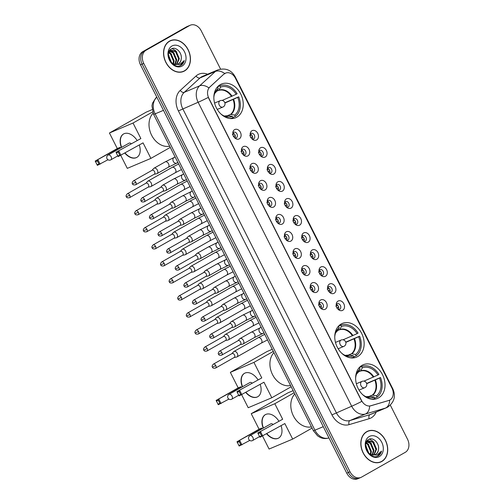 <?xml version="1.0" encoding="UTF-8"?>
<svg xmlns="http://www.w3.org/2000/svg" width="504" height="504" viewBox="0 0 504 504"><rect width="100%" height="100%" fill="white"/><g stroke="black" fill="none" stroke-linecap="round" stroke-linejoin="round"><path stroke-width="0.76" d="M341.221 323.971A18.289 13.967 67.1 0 0 336.918 346.45A18.289 13.967 67.1 0 0 356.574 357.115A18.289 13.967 67.1 0 0 357.689 356.567A18.289 13.967 67.1 0 0 361.992 334.089A18.289 13.967 67.1 0 0 342.336 323.423A18.289 13.967 67.1 0 0 341.221 323.971M362.099 365.299A18.289 13.967 67.1 0 0 357.79 387.778A18.289 13.967 67.1 0 0 377.446 398.444A18.289 13.967 67.1 0 0 378.561 397.895A18.289 13.967 67.1 0 0 382.87 375.417A18.289 13.967 67.1 0 0 363.214 364.751A18.289 13.967 67.1 0 0 362.099 365.299M220.311 84.609A18.289 13.967 67.1 0 0 216.008 107.087A18.289 13.967 67.1 0 0 235.664 117.76A18.289 13.967 67.1 0 0 236.779 117.205A18.289 13.967 67.1 0 0 241.082 94.727A18.289 13.967 67.1 0 0 221.426 84.061A18.289 13.967 67.1 0 0 220.311 84.609M239.28 138.852A5.179 3.956 -112.9 0 1 235.784 138.688A5.179 3.956 -112.9 0 1 232.949 131.972A5.179 3.956 -112.9 0 1 234.625 129.629A5.179 3.956 -112.9 0 1 240.402 132.281A5.179 3.956 -112.9 0 1 239.28 138.852M232.804 133.012A3.106 2.375 -112.9 0 1 235.034 135.047A3.106 2.375 -112.9 0 1 234.94 138.065A3.106 2.375 67.1 0 0 236.111 137.964A3.106 2.375 67.1 0 0 236.3 137.875A3.106 2.375 67.1 0 0 237.031 134.058A3.106 2.375 67.1 0 0 233.692 132.243A3.106 2.375 67.1 0 0 233.503 132.338A3.106 2.375 67.1 0 0 232.798 133.031M247.886 155.887A5.179 3.956 -112.9 0 1 244.39 155.723A5.179 3.956 -112.9 0 1 241.555 149.008A5.179 3.956 -112.9 0 1 243.224 146.664A5.179 3.956 -112.9 0 1 249.007 149.316A5.179 3.956 -112.9 0 1 247.886 155.887M243.526 155.093A3.106 2.375 67.1 0 0 244.711 154.999A3.106 2.375 67.1 0 0 244.906 154.911A3.106 2.375 67.1 0 0 245.637 151.093A3.106 2.375 67.1 0 0 242.298 149.278A3.106 2.375 67.1 0 0 242.109 149.373A3.106 2.375 67.1 0 0 241.403 150.066M256.492 172.922A5.179 3.956 -112.9 0 1 252.995 172.759A5.179 3.956 -112.9 0 1 250.16 166.043A5.179 3.956 -112.9 0 1 251.83 163.699A5.179 3.956 -112.9 0 1 257.613 166.352A5.179 3.956 -112.9 0 1 256.492 172.922M252.132 172.129A3.106 2.375 67.1 0 0 253.317 172.034A3.106 2.375 67.1 0 0 253.506 171.946A3.106 2.375 67.1 0 0 254.237 168.128A3.106 2.375 67.1 0 0 250.904 166.314A3.106 2.375 67.1 0 0 250.715 166.408A3.106 2.375 67.1 0 0 250.003 167.101M265.098 189.958A5.179 3.956 -112.9 0 1 261.601 189.794A5.179 3.956 -112.9 0 1 258.766 183.078A5.179 3.956 -112.9 0 1 260.436 180.734A5.179 3.956 -112.9 0 1 266.213 183.387A5.179 3.956 -112.9 0 1 265.098 189.958M260.738 189.164A3.106 2.375 67.1 0 0 261.923 189.076A3.106 2.375 67.1 0 0 262.112 188.981A3.106 2.375 67.1 0 0 262.842 185.163A3.106 2.375 67.1 0 0 259.51 183.349A3.106 2.375 67.1 0 0 259.321 183.443A3.106 2.375 67.1 0 0 258.609 184.136M273.704 206.993A5.179 3.956 -112.9 0 1 270.207 206.829A5.179 3.956 -112.9 0 1 267.366 200.113A5.179 3.956 -112.9 0 1 269.041 197.77A5.179 3.956 -112.9 0 1 274.819 200.422A5.179 3.956 -112.9 0 1 273.704 206.993M269.338 206.199A3.106 2.375 67.1 0 0 270.528 206.111A3.106 2.375 67.1 0 0 270.717 206.016A3.106 2.375 67.1 0 0 271.448 202.198A3.106 2.375 67.1 0 0 268.115 200.384A3.106 2.375 67.1 0 0 267.92 200.479A3.106 2.375 67.1 0 0 267.214 201.172A3.106 2.375 -112.9 0 1 269.457 203.194A3.106 2.375 -112.9 0 1 269.363 206.205M282.309 224.028A5.179 3.956 -112.9 0 1 278.813 223.864A5.179 3.956 -112.9 0 1 275.971 217.148A5.179 3.956 -112.9 0 1 277.647 214.805A5.179 3.956 -112.9 0 1 283.424 217.457A5.179 3.956 -112.9 0 1 282.309 224.028M275.833 218.188A3.106 2.375 -112.9 0 1 278.057 220.229A3.106 2.375 -112.9 0 1 277.969 223.241A3.106 2.375 67.1 0 0 279.134 223.146A3.106 2.375 67.1 0 0 279.323 223.052A3.106 2.375 67.1 0 0 280.054 219.234A3.106 2.375 67.1 0 0 276.715 217.419A3.106 2.375 67.1 0 0 276.526 217.514A3.106 2.375 67.1 0 0 275.82 218.207M290.915 241.063A5.179 3.956 -112.9 0 1 287.419 240.899A5.179 3.956 -112.9 0 1 284.577 234.184A5.179 3.956 -112.9 0 1 286.253 231.84A5.179 3.956 -112.9 0 1 292.03 234.499A5.179 3.956 -112.9 0 1 290.915 241.063M286.549 240.276A3.106 2.375 67.1 0 0 287.74 240.181A3.106 2.375 67.1 0 0 287.929 240.087A3.106 2.375 67.1 0 0 288.66 236.269A3.106 2.375 67.1 0 0 285.321 234.454A3.106 2.375 67.1 0 0 285.132 234.549A3.106 2.375 67.1 0 0 284.426 235.242M299.521 258.098A5.179 3.956 -112.9 0 1 296.024 257.935A5.179 3.956 -112.9 0 1 293.183 251.219A5.179 3.956 -112.9 0 1 294.859 248.875A5.179 3.956 -112.9 0 1 300.636 251.534A5.179 3.956 -112.9 0 1 299.521 258.098M295.155 257.311A3.106 2.375 67.1 0 0 296.346 257.216A3.106 2.375 67.1 0 0 296.535 257.122A3.106 2.375 67.1 0 0 297.266 253.304A3.106 2.375 67.1 0 0 293.927 251.496A3.106 2.375 67.1 0 0 293.738 251.584A3.106 2.375 67.1 0 0 293.032 252.284M308.127 275.134A5.179 3.956 -112.9 0 1 304.624 274.97A5.179 3.956 -112.9 0 1 301.789 268.26A5.179 3.956 -112.9 0 1 303.465 265.91A5.179 3.956 -112.9 0 1 309.242 268.569A5.179 3.956 -112.9 0 1 308.127 275.134M303.761 274.346A3.106 2.375 67.1 0 0 304.952 274.252A3.106 2.375 67.1 0 0 305.141 274.157A3.106 2.375 67.1 0 0 305.871 270.339A3.106 2.375 67.1 0 0 302.532 268.531A3.106 2.375 67.1 0 0 302.343 268.619A3.106 2.375 67.1 0 0 301.638 269.319M316.726 292.169A5.179 3.956 -112.9 0 1 313.23 292.011A5.179 3.956 -112.9 0 1 310.395 285.296A5.179 3.956 -112.9 0 1 312.071 282.946A5.179 3.956 -112.9 0 1 317.848 285.604A5.179 3.956 -112.9 0 1 316.726 292.169M312.367 291.381A3.106 2.375 67.1 0 0 313.557 291.287A3.106 2.375 67.1 0 0 313.746 291.192A3.106 2.375 67.1 0 0 314.477 287.375A3.106 2.375 67.1 0 0 311.138 285.566A3.106 2.375 67.1 0 0 310.949 285.655A3.106 2.375 67.1 0 0 310.243 286.354M325.332 309.204A5.179 3.956 -112.9 0 1 321.836 309.047A5.179 3.956 -112.9 0 1 319 302.331A5.179 3.956 -112.9 0 1 320.676 299.981A5.179 3.956 -112.9 0 1 326.453 302.639A5.179 3.956 -112.9 0 1 325.332 309.204M318.862 303.37A3.106 2.375 -112.9 0 1 321.086 305.405A3.106 2.375 -112.9 0 1 320.991 308.423A3.106 2.375 67.1 0 0 322.163 308.322A3.106 2.375 67.1 0 0 322.352 308.228A3.106 2.375 67.1 0 0 323.083 304.41A3.106 2.375 67.1 0 0 319.744 302.602A3.106 2.375 67.1 0 0 319.555 302.696A3.106 2.375 67.1 0 0 318.849 303.389M256.643 139.961A5.179 3.956 -112.9 0 1 253.147 139.797A5.179 3.956 -112.9 0 1 250.305 133.081A5.179 3.956 -112.9 0 1 251.981 130.738A5.179 3.956 -112.9 0 1 257.758 133.39A5.179 3.956 -112.9 0 1 256.643 139.961M252.277 139.167A3.106 2.375 67.1 0 0 253.468 139.079A3.106 2.375 67.1 0 0 253.657 138.984A3.106 2.375 67.1 0 0 254.388 135.167A3.106 2.375 67.1 0 0 251.055 133.352A3.106 2.375 67.1 0 0 250.86 133.447A3.106 2.375 67.1 0 0 250.154 134.14M265.249 156.996A5.179 3.956 -112.9 0 1 261.752 156.832A5.179 3.956 -112.9 0 1 258.911 150.116A5.179 3.956 -112.9 0 1 260.587 147.773A5.179 3.956 -112.9 0 1 266.364 150.425A5.179 3.956 -112.9 0 1 265.249 156.996M260.883 156.208A3.106 2.375 67.1 0 0 262.074 156.114A3.106 2.375 67.1 0 0 262.263 156.019A3.106 2.375 67.1 0 0 262.993 152.202A3.106 2.375 67.1 0 0 259.654 150.387A3.106 2.375 67.1 0 0 259.466 150.482A3.106 2.375 67.1 0 0 258.76 151.175A3.106 2.375 -112.9 0 1 260.996 153.197A3.106 2.375 -112.9 0 1 260.908 156.208M273.855 174.031A5.179 3.956 -112.9 0 1 270.358 173.867A5.179 3.956 -112.9 0 1 267.517 167.152A5.179 3.956 -112.9 0 1 269.193 164.808A5.179 3.956 -112.9 0 1 274.97 167.467A5.179 3.956 -112.9 0 1 273.855 174.031M269.489 173.244A3.106 2.375 67.1 0 0 270.679 173.149A3.106 2.375 67.1 0 0 270.868 173.055A3.106 2.375 67.1 0 0 271.599 169.237A3.106 2.375 67.1 0 0 268.26 167.423A3.106 2.375 67.1 0 0 268.071 167.517A3.106 2.375 67.1 0 0 267.366 168.21M282.461 191.066A5.179 3.956 -112.9 0 1 278.958 190.903A5.179 3.956 -112.9 0 1 276.123 184.187A5.179 3.956 -112.9 0 1 277.798 181.843A5.179 3.956 -112.9 0 1 283.576 184.502A5.179 3.956 -112.9 0 1 282.461 191.066M278.095 190.279A3.106 2.375 67.1 0 0 279.285 190.184A3.106 2.375 67.1 0 0 279.474 190.09A3.106 2.375 67.1 0 0 280.205 186.272A3.106 2.375 67.1 0 0 276.866 184.464A3.106 2.375 67.1 0 0 276.677 184.552A3.106 2.375 67.1 0 0 275.971 185.245M291.066 208.102A5.179 3.956 -112.9 0 1 287.563 207.938A5.179 3.956 -112.9 0 1 284.728 201.228A5.179 3.956 -112.9 0 1 286.404 198.878A5.179 3.956 -112.9 0 1 292.181 201.537A5.179 3.956 -112.9 0 1 291.066 208.102M284.59 202.268A3.106 2.375 -112.9 0 1 286.814 204.303A3.106 2.375 -112.9 0 1 286.726 207.314A3.106 2.375 67.1 0 0 287.891 207.22A3.106 2.375 67.1 0 0 288.08 207.125A3.106 2.375 67.1 0 0 288.811 203.307A3.106 2.375 67.1 0 0 285.472 201.499A3.106 2.375 67.1 0 0 285.283 201.587A3.106 2.375 67.1 0 0 284.577 202.287M299.666 225.137A5.179 3.956 -112.9 0 1 296.169 224.979A5.179 3.956 -112.9 0 1 293.334 218.263A5.179 3.956 -112.9 0 1 295.01 215.914A5.179 3.956 -112.9 0 1 300.787 218.572A5.179 3.956 -112.9 0 1 299.666 225.137M293.196 219.303A3.106 2.375 -112.9 0 1 295.42 221.338A3.106 2.375 -112.9 0 1 295.325 224.356A3.106 2.375 67.1 0 0 296.497 224.255A3.106 2.375 67.1 0 0 296.686 224.16A3.106 2.375 67.1 0 0 297.417 220.343A3.106 2.375 67.1 0 0 294.078 218.534A3.106 2.375 67.1 0 0 293.889 218.623A3.106 2.375 67.1 0 0 293.183 219.322M308.272 242.172A5.179 3.956 -112.9 0 1 304.775 242.014A5.179 3.956 -112.9 0 1 301.94 235.299A5.179 3.956 -112.9 0 1 303.616 232.949A5.179 3.956 -112.9 0 1 309.393 235.607A5.179 3.956 -112.9 0 1 308.272 242.172M303.912 241.384A3.106 2.375 67.1 0 0 305.103 241.29A3.106 2.375 67.1 0 0 305.292 241.196A3.106 2.375 67.1 0 0 306.022 237.378A3.106 2.375 67.1 0 0 302.683 235.57A3.106 2.375 67.1 0 0 302.494 235.664A3.106 2.375 67.1 0 0 301.789 236.357A3.106 2.375 -112.9 0 1 304.025 238.373A3.106 2.375 -112.9 0 1 303.931 241.391M316.877 259.207A5.179 3.956 -112.9 0 1 313.381 259.05A5.179 3.956 -112.9 0 1 310.546 252.334A5.179 3.956 -112.9 0 1 312.222 249.984A5.179 3.956 -112.9 0 1 317.999 252.643A5.179 3.956 -112.9 0 1 316.877 259.207M312.518 258.42A3.106 2.375 67.1 0 0 313.709 258.325A3.106 2.375 67.1 0 0 313.897 258.231A3.106 2.375 67.1 0 0 314.628 254.413A3.106 2.375 67.1 0 0 311.289 252.605A3.106 2.375 67.1 0 0 311.1 252.699A3.106 2.375 67.1 0 0 310.395 253.392A3.106 2.375 -112.9 0 1 312.631 255.408A3.106 2.375 -112.9 0 1 312.537 258.426M325.483 276.249A5.179 3.956 -112.9 0 1 321.987 276.085A5.179 3.956 -112.9 0 1 319.152 269.369A5.179 3.956 -112.9 0 1 320.827 267.019A5.179 3.956 -112.9 0 1 326.605 269.678A5.179 3.956 -112.9 0 1 325.483 276.249M321.124 275.455A3.106 2.375 67.1 0 0 322.314 275.36A3.106 2.375 67.1 0 0 322.503 275.266A3.106 2.375 67.1 0 0 323.234 271.448A3.106 2.375 67.1 0 0 319.895 269.64A3.106 2.375 67.1 0 0 319.706 269.734A3.106 2.375 67.1 0 0 319 270.428M334.089 293.284A5.179 3.956 -112.9 0 1 330.593 293.12A5.179 3.956 -112.9 0 1 327.757 286.404A5.179 3.956 -112.9 0 1 329.427 284.054A5.179 3.956 -112.9 0 1 335.21 286.713A5.179 3.956 -112.9 0 1 334.089 293.284M329.729 292.49A3.106 2.375 67.1 0 0 330.914 292.396A3.106 2.375 67.1 0 0 331.109 292.301A3.106 2.375 67.1 0 0 331.84 288.483A3.106 2.375 67.1 0 0 328.501 286.675A3.106 2.375 67.1 0 0 328.312 286.77A3.106 2.375 67.1 0 0 327.606 287.463M342.695 310.319A5.179 3.956 -112.9 0 1 339.198 310.155A5.179 3.956 -112.9 0 1 336.363 303.44A5.179 3.956 -112.9 0 1 338.033 301.09A5.179 3.956 -112.9 0 1 343.816 303.748A5.179 3.956 -112.9 0 1 342.695 310.319M336.218 304.479A3.106 2.375 -112.9 0 1 338.449 306.514A3.106 2.375 -112.9 0 1 338.354 309.532A3.106 2.375 67.1 0 0 339.52 309.431A3.106 2.375 67.1 0 0 339.709 309.336A3.106 2.375 67.1 0 0 340.446 305.525A3.106 2.375 67.1 0 0 337.107 303.71A3.106 2.375 67.1 0 0 336.918 303.805A3.106 2.375 67.1 0 0 336.206 304.498M223.99 74.145A9.318 7.119 -112.9 0 1 225.004 73.408A9.318 7.119 -112.9 0 1 225.572 73.124A9.318 7.119 -112.9 0 1 235.406 78.189L391.98 388.149A9.318 7.119 -112.9 0 1 389.397 400.252A9.318 7.119 -112.9 0 1 388.823 400.459L370.812 405.789A9.318 7.119 -112.9 0 1 361.551 400.522L208.814 98.154A9.318 7.119 -112.9 0 1 209.815 87.066L223.694 74.271L225.805 73.042M327.613 287.444A3.106 2.375 -112.9 0 1 329.843 289.479A3.106 2.375 -112.9 0 1 329.748 292.496M319.013 270.409A3.106 2.375 -112.9 0 1 321.237 272.443A3.106 2.375 -112.9 0 1 321.142 275.461M275.984 185.226A3.106 2.375 -112.9 0 1 278.208 187.268A3.106 2.375 -112.9 0 1 278.12 190.279M267.378 168.191A3.106 2.375 -112.9 0 1 269.602 170.232A3.106 2.375 -112.9 0 1 269.514 173.244M250.167 134.121A3.106 2.375 -112.9 0 1 252.397 136.162A3.106 2.375 -112.9 0 1 252.302 139.173M310.256 286.335A3.106 2.375 -112.9 0 1 312.48 288.37A3.106 2.375 -112.9 0 1 312.392 291.388M301.65 269.3A3.106 2.375 -112.9 0 1 303.874 271.335A3.106 2.375 -112.9 0 1 303.786 274.346M293.044 252.258A3.106 2.375 -112.9 0 1 295.268 254.299A3.106 2.375 -112.9 0 1 295.18 257.311M284.439 235.223A3.106 2.375 -112.9 0 1 286.663 237.264A3.106 2.375 -112.9 0 1 286.574 240.276M258.621 184.118A3.106 2.375 -112.9 0 1 260.851 186.152A3.106 2.375 -112.9 0 1 260.757 189.17M250.016 167.082A3.106 2.375 -112.9 0 1 252.246 169.117A3.106 2.375 -112.9 0 1 252.151 172.135M241.41 150.047A3.106 2.375 -112.9 0 1 243.64 152.082A3.106 2.375 -112.9 0 1 243.545 155.1M169.47 41.126A16.739 12.783 67.1 0 0 165.526 61.696A16.739 12.783 67.1 0 0 183.513 71.461A16.739 12.783 67.1 0 0 184.533 70.957A16.739 12.783 67.1 0 0 188.477 50.387A16.739 12.783 67.1 0 0 170.491 40.629A16.739 12.783 67.1 0 0 169.47 41.126M182.681 71.77A16.739 12.783 67.1 0 0 182.895 71.65A16.739 12.783 67.1 0 0 183.494 71.285M366.742 431.657A16.739 12.783 67.1 0 0 362.798 452.227A16.739 12.783 67.1 0 0 380.785 461.985A16.739 12.783 67.1 0 0 381.805 461.481A16.739 12.783 67.1 0 0 385.749 440.912A16.739 12.783 67.1 0 0 367.762 431.153A16.739 12.783 67.1 0 0 366.742 431.657M379.947 462.294A16.739 12.783 67.1 0 0 380.167 462.174A16.739 12.783 67.1 0 0 380.766 461.809M224.746 73.515L224.759 73.508A12.077 7.528 47.6 0 0 215.422 71.436A13.803 10.54 -112.9 0 1 216.922 70.34A13.803 10.54 -112.9 0 1 217.766 69.93L202.375 76.425A13.803 10.54 67.1 0 0 201.537 76.841A13.803 10.54 67.1 0 0 200.031 77.937L184.237 92.339A13.803 10.54 67.1 0 0 182.757 108.763L336.3 412.726A13.803 10.54 67.1 0 0 350.015 420.525L370.087 414.584A13.803 10.54 67.1 0 0 370.931 414.282L386.322 407.78A13.803 10.54 -112.9 0 1 385.472 408.082L365.406 414.023A13.803 10.54 -112.9 0 1 351.685 406.224L198.141 102.262A12.077 0.693 -26.8 0 0 208.253 97.417L361.796 401.386A12.077 0.693 153.2 0 1 351.685 406.224L331.947 414.893L178.403 110.93A17.256 13.18 -112.9 0 1 180.256 90.405L196.05 76.003A17.256 13.18 -112.9 0 1 207.61 74.22M220.569 69.098L201.235 30.826A10.351 7.907 67.1 0 0 190.31 25.2L188.666 25.893A10.351 7.907 67.1 0 0 188.036 26.202L144.358 50.986A10.351 7.907 67.1 0 0 142.122 64.121L348.396 472.481A10.351 7.907 67.1 0 0 359.327 478.107A10.351 7.907 67.1 0 0 359.957 477.798M389.113 400.371L369.634 406.092A12.077 7.768 73.5 0 1 365.406 414.023L350.015 420.525A3.452 2.218 -106.5 0 0 349.096 424.645A17.256 13.18 -112.9 0 1 331.947 414.893M178.403 110.93L198.141 102.262A13.803 10.54 -112.9 0 1 199.622 85.838A12.077 7.528 47.6 0 1 208.895 87.879L223.694 74.271M190.31 25.2A10.351 7.907 67.1 0 0 189.68 25.509L145.996 50.293A10.351 7.907 67.1 0 0 143.76 63.428L350.041 471.788A10.351 7.907 67.1 0 0 360.965 477.414A10.351 7.907 67.1 0 0 361.595 477.099L405.279 452.321A10.351 7.907 67.1 0 0 407.516 439.186L390.316 405.14M367.87 431.292A16.739 12.783 67.1 0 0 366.956 431.537M170.604 40.767A16.739 12.783 67.1 0 0 169.684 41.013M142.714 51.679A10.351 7.907 67.1 0 0 140.477 64.814L346.758 473.174A10.351 7.907 67.1 0 0 357.683 478.8L359.327 478.107A10.351 7.907 67.1 0 1 348.396 472.481L142.122 64.121A10.351 7.907 67.1 0 1 144.358 50.986L188.036 26.202A10.351 7.907 67.1 0 1 188.666 25.893L187.028 26.586A10.351 7.907 67.1 0 0 186.398 26.901L142.714 51.679L145.996 50.293M170.56 40.786A16.563 12.65 67.1 0 0 169.546 41.284A16.563 12.65 67.1 0 0 165.646 61.639A16.563 12.65 67.1 0 0 183.45 71.303A16.563 12.65 67.1 0 0 184.458 70.806A16.563 12.65 67.1 0 0 188.357 50.444A16.563 12.65 67.1 0 0 170.56 40.786L168.916 41.479A16.563 12.65 67.1 0 0 168.871 41.498M170.938 62.024A7.799 5.954 67.1 0 0 170.692 60.48L168.405 55.698M181.175 59.233C182.574 52.989 175.877 46.255 171.587 48.812C163.46 52.454 172.305 69.861 180.545 65.583L180.942 65.375C182.631 64.386 183.746 62.78 184.281 60.556L179.676 64.606L174.302 64.128A7.799 5.954 67.1 0 0 177.988 64.096A7.799 5.954 67.1 0 0 178.46 63.857A7.799 5.954 67.1 0 0 181.175 59.233C180.766 61.475 179.739 63.063 178.101 64.008L177.792 64.172M174.302 64.128L172.066 63L170.509 61.564M168.897 51.937L170.869 50.167L176.249 51.49L179.329 58.628L176.784 64.418M175.802 64.669L172.904 64.128M169.369 50.935L170.869 50.167M168.38 54.747L171.492 62.546M168.758 52.322L171.039 53.695L174.113 60.826L173.584 63.863M168.626 52.8L170.39 53.972L173.464 61.104L173.105 63.643M169.665 50.961L173.647 52.592L176.721 59.724L175.298 64.386M169.401 51.238L172.992 52.87L176.072 60.001L174.894 64.304M170.554 50.318L175.6 51.767L178.674 58.899L176.431 64.449M171.94 46.021A11.252 8.593 67.1 0 0 169.508 60.297A11.252 8.593 67.1 0 0 182.064 66.068A11.252 8.593 67.1 0 0 184.496 51.792A11.252 8.593 67.1 0 0 171.94 46.021M181.761 72.015A16.563 12.65 67.1 0 0 181.805 71.996L183.45 71.303M184.281 60.556L180.338 65.665M172.103 48.592L175.291 50.419L176.803 52.044M170.119 49.915L170.774 50.211M170.837 50.242L174.201 53.14M168.985 51.786L171.593 54.243M168.386 54.615L168.991 55.345M367.826 431.311A16.563 12.65 67.1 0 0 366.817 431.808A16.563 12.65 67.1 0 0 362.918 452.17A16.563 12.65 67.1 0 0 380.715 461.828A16.563 12.65 67.1 0 0 381.73 461.33A16.563 12.65 67.1 0 0 385.629 440.975A16.563 12.65 67.1 0 0 367.826 431.311L366.188 432.004A16.563 12.65 67.1 0 0 366.137 432.022M368.21 452.554A7.799 5.954 67.1 0 0 367.964 451.004L365.677 446.223M378.447 449.763C379.84 443.514 373.143 436.779 368.852 439.337C360.732 442.984 369.577 460.385 377.811 456.107L378.208 455.906C379.903 454.91 381.011 453.304 381.547 451.08L376.948 455.131L371.574 454.658A7.799 5.954 67.1 0 0 375.253 454.621A7.799 5.954 67.1 0 0 375.732 454.387A7.799 5.954 67.1 0 0 378.447 449.763C378.031 452 377.011 453.594 375.373 454.539L375.064 454.696M371.574 454.658L369.331 453.524L367.781 452.094M366.162 442.462L368.141 440.691L373.521 442.021L376.595 449.152L374.056 454.942M373.067 455.2L370.175 454.658M366.635 441.466L368.141 440.691M365.652 445.278L368.764 453.071M366.03 442.846L368.311 444.219L371.385 451.357L370.856 454.394M365.898 443.331L367.655 444.496L370.736 451.628L370.377 454.167M366.937 441.485L370.913 443.123L373.993 450.255L372.569 454.917M366.666 441.762L370.264 443.394L373.338 450.532L372.166 454.835M367.819 440.849L372.865 442.298L375.946 449.429L373.703 454.98M369.212 436.546A11.252 8.593 67.1 0 0 366.78 450.822A11.252 8.593 67.1 0 0 379.336 456.593A11.252 8.593 67.1 0 0 381.767 442.317A11.252 8.593 67.1 0 0 369.212 436.546M379.033 462.54A16.563 12.65 67.1 0 0 379.077 462.521L380.715 461.828M381.547 451.08L377.603 456.189M369.375 439.123L372.563 440.943L374.075 442.569M367.391 440.439L368.04 440.735M368.103 440.767L371.467 443.671M366.257 442.31L368.865 444.767M365.652 445.139L366.257 445.87M224.841 102.766L238.707 96.825A17.256 13.18 67.1 0 1 235.368 116.424L232.93 117.451M230.989 118.604L233.075 117.728A17.256 13.18 67.1 0 1 229.522 118.472M217.111 87.343L217.615 87.129A17.256 13.18 67.1 0 0 216.638 87.967M235.368 116.424L234.713 115.126A15.807 12.071 67.1 0 0 237.737 97.379L238.707 96.825M220.758 113.847A15.807 12.071 67.1 0 0 225.49 116.512A15.807 12.071 67.1 0 0 232.413 116.43L233.075 117.728M217.615 87.129L218.27 88.427A15.807 12.071 67.1 0 0 215.227 92.226A15.807 12.071 67.1 0 0 213.841 97.467M237.737 97.379L224.916 103.011M226.548 116.09L230.548 114.402L234.713 115.126M232.413 116.43L228.759 115.668A13.69 10.458 67.1 0 1 224.167 115.996L228.287 115.693M214.673 93.53A13.69 10.458 67.1 0 1 216.531 91.47L218.27 88.427M153.065 113.23A18.982 14.496 67.1 0 0 151.603 135.204A18.982 14.496 67.1 0 0 169.653 146.179M217.564 86.82L219.914 85.825A17.256 13.18 67.1 0 1 237.157 93.75L236.181 94.298A15.807 12.071 67.1 0 0 220.569 87.123L219.914 85.825M222.144 100.453L236.181 94.298M220.569 87.123L218.831 90.166L216.651 91.262M139.293 145.001A13.457 8.65 60.4 0 1 136.805 157.405A13.457 8.65 60.4 0 1 124.885 153.172M107.969 159.749L97.385 165.35L95.212 161.047L117.281 148.529L109.437 132.999L146.223 112.134L152.063 109.664M170.27 147.401L150.898 158.395L127.298 168.361L120.784 155.465M121.439 147.477A13.457 8.65 60.4 0 1 123.524 133.988A13.457 8.65 60.4 0 1 137.031 140.345M117.281 148.529L120.028 147.37L120.387 148.069M150.898 158.395L143.054 142.865L118.232 156.549L117.873 156.019L119.801 155.207L120.979 155.383L118.805 151.08L118.245 152.132L119.801 155.207M140.874 138.562L116.059 152.239L140.874 138.562L133.031 123.033L109.437 132.999M133.031 123.033L152.592 111.938M95.212 161.047L120.028 147.37M95.47 161.752L97.398 160.933L97.959 159.888L100.132 164.191L98.954 164.008L97.398 160.933M97.026 164.827L98.954 164.008M118.245 152.132L116.317 152.945L117.873 156.019M116.059 152.239L116.317 152.945M131.141 143.684A2.759 1.777 -119.6 0 0 129.156 143.105A2.759 1.777 -119.6 0 0 129.037 143.167L108.114 155.03A2.759 1.777 60.4 0 1 108.234 154.974A2.759 1.777 60.4 0 1 111.119 156.738A2.759 1.777 60.4 0 1 110.836 159.837A2.759 1.777 60.4 0 1 110.716 159.894M136.918 157.336A13.457 8.65 60.4 0 1 136.452 157.557A13.457 8.65 60.4 0 1 125.112 153.04M121.666 147.344A13.457 8.65 60.4 0 1 123.644 133.925M345.75 342.128L359.617 336.187A17.256 13.18 67.1 0 1 356.278 355.78L353.839 356.813M351.899 357.966L353.978 357.084A17.256 13.18 67.1 0 1 350.431 357.827M338.02 326.705L338.524 326.491A17.256 13.18 67.1 0 0 337.548 327.323M356.278 355.78L355.622 354.482A15.807 12.071 67.1 0 0 358.646 336.735L359.617 336.187M341.668 353.209A15.807 12.071 67.1 0 0 346.393 355.868A15.807 12.071 67.1 0 0 353.323 355.786L353.978 357.084M338.524 326.491L339.179 327.789A15.807 12.071 67.1 0 0 336.136 331.588A15.807 12.071 67.1 0 0 334.751 336.829M358.646 336.735L345.826 342.374M347.458 355.452L351.458 353.764L355.622 354.482M353.323 355.786L349.669 355.03A13.69 10.458 67.1 0 1 345.076 355.358M335.582 332.892A13.69 10.458 67.1 0 1 337.441 330.826L339.179 327.789M273.937 352.63A18.982 14.496 67.1 0 0 272.525 374.598A18.982 14.496 67.1 0 0 290.556 385.535M338.474 326.176L340.824 325.187A17.256 13.18 67.1 0 1 358.06 333.113L357.09 333.661A15.807 12.071 67.1 0 0 341.479 326.485L340.824 325.187M343.054 339.809L357.09 333.661M341.479 326.485L339.74 329.521L337.56 330.618M260.203 384.357A13.457 8.65 60.4 0 1 257.714 396.761A13.457 8.65 60.4 0 1 245.794 392.528M228.879 399.105L218.295 404.712L216.121 400.409L238.19 387.885L230.347 372.355L267.126 351.49L272.267 349.322M291.18 386.763L271.807 397.757L248.207 407.723L241.693 394.827M242.348 386.833A13.457 8.65 60.4 0 1 244.434 373.351A13.457 8.65 60.4 0 1 257.941 379.701M238.19 387.885L240.937 386.726L241.296 387.431M271.807 397.757L263.957 382.227L239.142 395.905L238.783 395.375L240.71 394.563L241.888 394.745L239.715 390.442L239.154 391.488L240.71 394.563M261.784 377.918L236.968 391.602L261.784 377.918L253.94 362.389L230.347 372.355M253.94 362.389L273.313 351.401M216.121 400.409L240.937 386.726M216.38 401.108L218.308 400.296L218.868 399.244L221.042 403.553L219.864 403.37L218.308 400.296M217.936 404.183L219.864 403.37M239.154 391.488L237.227 392.301L238.783 395.375M236.968 391.602L237.227 392.301M252.05 383.046A2.759 1.777 -119.6 0 0 250.06 382.467A2.759 1.777 -119.6 0 0 249.94 382.523L229.024 394.393A2.759 1.777 60.4 0 1 229.144 394.336A2.759 1.777 60.4 0 1 232.029 396.1A2.759 1.777 60.4 0 1 231.746 399.193A2.759 1.777 60.4 0 1 231.626 399.256M257.827 396.692A13.457 8.65 60.4 0 1 257.361 396.919A13.457 8.65 60.4 0 1 246.021 392.402M242.575 386.7A13.457 8.65 60.4 0 1 244.553 373.288M366.629 383.456L380.495 377.515A17.256 13.18 67.1 0 1 377.156 397.108L374.718 398.141M372.777 399.294L374.856 398.412A17.256 13.18 67.1 0 1 371.309 399.155M358.898 368.033L359.402 367.819A17.256 13.18 67.1 0 0 358.426 368.651M377.156 397.108L376.501 395.81A15.807 12.071 67.1 0 0 379.525 378.063L380.495 377.515M362.546 394.538A15.807 12.071 67.1 0 0 367.271 397.196A15.807 12.071 67.1 0 0 374.201 397.114L374.856 398.412M359.402 367.819L360.058 369.117A15.807 12.071 67.1 0 0 357.015 372.916A15.807 12.071 67.1 0 0 355.629 378.158M379.525 378.063L366.704 383.701M368.336 396.78L372.336 395.092L376.501 395.81M374.201 397.114L370.547 396.358A13.69 10.458 67.1 0 1 365.948 396.686L370.068 396.383M356.46 374.22A13.69 10.458 67.1 0 1 358.319 372.154L360.058 369.117M294.815 393.958A18.982 14.496 67.1 0 0 293.404 415.926A18.982 14.496 67.1 0 0 311.434 426.863M359.346 367.511L361.702 366.515A17.256 13.18 67.1 0 1 378.939 374.441L377.969 374.989A15.807 12.071 67.1 0 0 362.357 367.813L361.702 366.515M363.926 381.144L377.969 374.989M362.357 367.813L360.618 370.849L358.439 371.946M281.075 425.685A13.457 8.65 60.4 0 1 278.592 438.089A13.457 8.65 60.4 0 1 266.673 433.856M249.757 440.433L239.173 446.04L237 441.737L259.069 429.213L251.225 413.69L288.005 392.818L293.145 390.65M312.058 428.091L292.679 439.085L269.086 449.051L262.571 436.155M263.227 428.161A13.457 8.65 60.4 0 1 265.312 414.679A13.457 8.65 60.4 0 1 278.819 421.029M259.069 429.213L261.815 428.054L262.174 428.759M292.679 439.085L284.836 423.555L260.02 437.233L259.654 436.71L261.589 435.891L262.767 436.073L260.593 431.771L260.033 432.816L261.589 435.891M282.662 419.246L257.84 432.93L282.662 419.246L274.819 403.717L251.225 413.69M274.819 403.717L294.191 392.729M237 441.737L261.815 428.054M237.258 442.436L239.186 441.624L239.746 440.572L241.92 444.881L240.742 444.698L239.186 441.624M238.814 445.511L240.742 444.698M260.033 432.816L258.105 433.629L259.654 436.71M257.84 432.93L258.105 433.629M272.929 424.374A2.759 1.777 -119.6 0 0 270.938 423.795A2.759 1.777 -119.6 0 0 270.818 423.851L249.896 435.721A2.759 1.777 60.4 0 1 250.016 435.664A2.759 1.777 60.4 0 1 252.901 437.428A2.759 1.777 60.4 0 1 252.624 440.521A2.759 1.777 60.4 0 1 252.504 440.584M278.706 438.026A13.457 8.65 60.4 0 1 278.239 438.247A13.457 8.65 60.4 0 1 266.899 433.73M263.453 428.028A13.457 8.65 60.4 0 1 265.425 414.616M252.687 138.027A5.179 3.956 67.1 0 0 252.409 136.779L250.646 137.661M148.082 187.173L150.538 186.688A3.106 1.997 -119.6 0 0 150.803 186.606A3.106 1.997 -119.6 0 0 150.935 186.543A3.106 1.997 -119.6 0 0 151.25 183.059A3.106 1.997 -119.6 0 0 148.006 181.075A3.106 1.997 -119.6 0 0 147.874 181.138A3.106 1.997 -119.6 0 0 147.54 181.409L145.864 183.267M148.113 187.142A2.243 1.443 -119.6 0 0 148.214 187.097A2.243 1.443 -119.6 0 0 148.441 184.584A2.243 1.443 -119.6 0 0 146.097 183.147A2.243 1.443 -119.6 0 0 145.996 183.191L127.285 193.807C126.044 195.268 125.742 196.258 126.391 196.774L129.723 195.199A2.243 1.443 -119.6 0 0 127.285 193.807M249.713 135.822L251.477 134.933A5.179 3.956 67.1 0 0 251.263 134.65M261.293 155.062A5.179 3.956 67.1 0 0 261.015 153.815L259.251 154.703M156.681 204.208L159.144 203.723A3.106 1.997 -119.6 0 0 159.409 203.641A3.106 1.997 -119.6 0 0 159.541 203.578A3.106 1.997 -119.6 0 0 159.856 200.094A3.106 1.997 -119.6 0 0 156.612 198.11A3.106 1.997 -119.6 0 0 156.479 198.173A3.106 1.997 -119.6 0 0 156.145 198.444L154.47 200.302M156.719 204.177A2.243 1.443 -119.6 0 0 156.82 204.133A2.243 1.443 -119.6 0 0 157.046 201.619A2.243 1.443 -119.6 0 0 154.703 200.183A2.243 1.443 -119.6 0 0 154.602 200.227L135.891 210.842C134.644 212.304 134.347 213.293 134.996 213.809L138.329 212.234A2.243 1.443 -119.6 0 0 135.891 210.842M258.319 152.857L260.083 151.975A5.179 3.956 67.1 0 0 259.869 151.685M269.898 172.097A5.179 3.956 67.1 0 0 269.621 170.85L267.857 171.738M165.287 221.243L167.75 220.758A3.106 1.997 -119.6 0 0 168.015 220.676A3.106 1.997 -119.6 0 0 168.147 220.613A3.106 1.997 -119.6 0 0 168.462 217.129A3.106 1.997 -119.6 0 0 165.218 215.145A3.106 1.997 -119.6 0 0 165.085 215.208A3.106 1.997 -119.6 0 0 164.751 215.479L163.076 217.337M165.325 221.212A2.243 1.443 -119.6 0 0 165.425 221.168A2.243 1.443 -119.6 0 0 165.652 218.654A2.243 1.443 -119.6 0 0 163.309 217.218A2.243 1.443 -119.6 0 0 163.208 217.262L144.497 227.877C143.249 229.339 142.953 230.328 143.602 230.845L146.935 229.27A2.243 1.443 -119.6 0 0 144.497 227.877M266.925 169.892L268.689 169.01A5.179 3.956 67.1 0 0 268.474 168.72M278.504 189.132A5.179 3.956 67.1 0 0 278.227 187.885L276.463 188.773M173.893 238.279L176.356 237.793A3.106 1.997 -119.6 0 0 176.621 237.712A3.106 1.997 -119.6 0 0 176.753 237.649A3.106 1.997 -119.6 0 0 177.068 234.165A3.106 1.997 -119.6 0 0 173.823 232.18A3.106 1.997 -119.6 0 0 173.685 232.243A3.106 1.997 -119.6 0 0 173.357 232.514L171.681 234.373M173.93 238.247A2.243 1.443 -119.6 0 0 174.025 238.203A2.243 1.443 -119.6 0 0 174.252 235.689A2.243 1.443 -119.6 0 0 171.914 234.253A2.243 1.443 -119.6 0 0 171.814 234.297L153.103 244.919C151.855 246.374 151.559 247.363 152.208 247.88L155.541 246.305A2.243 1.443 -119.6 0 0 153.103 244.919M275.531 186.927L277.294 186.045A5.179 3.956 67.1 0 0 277.074 185.756M287.11 206.167A5.179 3.956 67.1 0 0 286.833 204.926L285.069 205.808M182.498 255.314L184.962 254.829A3.106 1.997 -119.6 0 0 185.226 254.747A3.106 1.997 -119.6 0 0 185.359 254.684A3.106 1.997 -119.6 0 0 185.674 251.2A3.106 1.997 -119.6 0 0 182.429 249.215A3.106 1.997 -119.6 0 0 182.291 249.278A3.106 1.997 -119.6 0 0 181.963 249.549L180.287 251.414M182.536 255.282A2.243 1.443 -119.6 0 0 182.631 255.238A2.243 1.443 -119.6 0 0 182.857 252.724A2.243 1.443 -119.6 0 0 180.514 251.288A2.243 1.443 -119.6 0 0 180.419 251.338L161.708 261.954C160.461 263.409 160.165 264.398 160.814 264.915L164.147 263.34A2.243 1.443 -119.6 0 0 161.708 261.954M284.136 203.963L285.9 203.081A5.179 3.956 67.1 0 0 285.68 202.791M295.716 223.203A5.179 3.956 67.1 0 0 295.438 221.962L293.674 222.844M191.104 272.349L193.567 271.864A3.106 1.997 -119.6 0 0 193.826 271.788A3.106 1.997 -119.6 0 0 193.964 271.719A3.106 1.997 -119.6 0 0 194.279 268.235A3.106 1.997 -119.6 0 0 191.035 266.251A3.106 1.997 -119.6 0 0 190.896 266.314A3.106 1.997 -119.6 0 0 190.569 266.584L188.893 268.449M191.142 272.324A2.243 1.443 -119.6 0 0 191.237 272.273A2.243 1.443 -119.6 0 0 191.463 269.76A2.243 1.443 -119.6 0 0 189.12 268.323A2.243 1.443 -119.6 0 0 189.025 268.374L170.314 278.989C169.067 280.451 168.771 281.434 169.413 281.95L172.752 280.375A2.243 1.443 -119.6 0 0 170.314 278.989M292.742 220.998L294.506 220.116A5.179 3.956 67.1 0 0 294.286 219.826M304.315 240.238A5.179 3.956 67.1 0 0 304.044 238.997L302.28 239.879M199.71 289.384L202.167 288.899A3.106 1.997 -119.6 0 0 202.432 288.823A3.106 1.997 -119.6 0 0 202.57 288.754A3.106 1.997 -119.6 0 0 202.885 285.277A3.106 1.997 -119.6 0 0 199.641 283.286A3.106 1.997 -119.6 0 0 199.502 283.355A3.106 1.997 -119.6 0 0 199.174 283.62L197.499 285.484M199.748 289.359A2.243 1.443 -119.6 0 0 199.842 289.309A2.243 1.443 -119.6 0 0 200.069 286.795A2.243 1.443 -119.6 0 0 197.726 285.358A2.243 1.443 -119.6 0 0 197.631 285.409L178.914 296.024C177.673 297.486 177.377 298.469 178.019 298.985L181.358 297.41A2.243 1.443 -119.6 0 0 178.914 296.024M301.348 238.033L303.112 237.151A5.179 3.956 67.1 0 0 302.891 236.861M312.921 257.273A5.179 3.956 67.1 0 0 312.65 256.032L310.88 256.914M208.316 306.419L210.773 305.934A3.106 1.997 -119.6 0 0 211.037 305.859A3.106 1.997 -119.6 0 0 211.176 305.789A3.106 1.997 -119.6 0 0 211.485 302.312A3.106 1.997 -119.6 0 0 208.24 300.321A3.106 1.997 -119.6 0 0 208.108 300.39A3.106 1.997 -119.6 0 0 207.78 300.655L206.104 302.52M208.354 306.394A2.243 1.443 -119.6 0 0 208.448 306.344A2.243 1.443 -119.6 0 0 208.675 303.83A2.243 1.443 -119.6 0 0 206.331 302.394A2.243 1.443 -119.6 0 0 206.237 302.444L187.519 313.06C186.278 314.521 185.982 315.504 186.625 316.021L189.964 314.446A2.243 1.443 -119.6 0 0 187.519 313.06M309.954 255.068L311.718 254.186A5.179 3.956 67.1 0 0 311.497 253.896M321.527 274.308A5.179 3.956 67.1 0 0 321.256 273.067L319.486 273.949M216.922 323.455L219.379 322.976A3.106 1.997 -119.6 0 0 219.643 322.894A3.106 1.997 -119.6 0 0 219.782 322.825A3.106 1.997 -119.6 0 0 220.091 319.347A3.106 1.997 -119.6 0 0 216.846 317.356A3.106 1.997 -119.6 0 0 216.714 317.425A3.106 1.997 -119.6 0 0 216.386 317.69L214.71 319.555M216.959 323.429A2.243 1.443 -119.6 0 0 217.054 323.379A2.243 1.443 -119.6 0 0 217.281 320.865A2.243 1.443 -119.6 0 0 214.937 319.429A2.243 1.443 -119.6 0 0 214.843 319.479L196.125 330.095C194.884 331.556 194.588 332.539 195.231 333.056L198.57 331.481A2.243 1.443 -119.6 0 0 196.125 330.095M318.553 272.103L320.323 271.221A5.179 3.956 67.1 0 0 320.103 270.932M330.133 291.344A5.179 3.956 67.1 0 0 329.862 290.102L328.091 290.984M225.527 340.49L227.984 340.011A3.106 1.997 -119.6 0 0 228.249 339.929A3.106 1.997 -119.6 0 0 228.381 339.86A3.106 1.997 -119.6 0 0 228.696 336.382A3.106 1.997 -119.6 0 0 225.452 334.391A3.106 1.997 -119.6 0 0 225.319 334.461A3.106 1.997 -119.6 0 0 224.992 334.725L223.316 336.59M225.565 340.465A2.243 1.443 -119.6 0 0 225.66 340.414A2.243 1.443 -119.6 0 0 225.887 337.901A2.243 1.443 -119.6 0 0 223.543 336.464A2.243 1.443 -119.6 0 0 223.448 336.514L204.731 347.13C203.49 348.592 203.188 349.581 203.837 350.091L207.176 348.516A2.243 1.443 -119.6 0 0 204.731 347.13M327.159 289.139L328.929 288.257A5.179 3.956 67.1 0 0 328.709 287.967M338.738 308.379A5.179 3.956 67.1 0 0 338.468 307.138L336.697 308.02M234.133 357.525L236.59 357.046A3.106 1.997 -119.6 0 0 236.855 356.964A3.106 1.997 -119.6 0 0 236.987 356.895A3.106 1.997 -119.6 0 0 237.302 353.417A3.106 1.997 -119.6 0 0 234.058 351.427A3.106 1.997 -119.6 0 0 233.925 351.496A3.106 1.997 -119.6 0 0 233.591 351.761L231.916 353.625M234.165 357.5A2.243 1.443 -119.6 0 0 234.266 357.449A2.243 1.443 -119.6 0 0 234.492 354.936A2.243 1.443 -119.6 0 0 232.149 353.499A2.243 1.443 -119.6 0 0 232.054 353.55L213.337 364.165C212.096 365.627 211.793 366.616 212.442 367.126L215.781 365.551A2.243 1.443 -119.6 0 0 213.337 364.165M335.765 306.174L337.535 305.292A5.179 3.956 67.1 0 0 337.315 305.008M235.324 136.912A5.179 3.956 67.1 0 0 235.053 135.671L233.283 136.553M154.199 174.252L156.656 173.767A3.106 1.997 -119.6 0 0 156.92 173.685A3.106 1.997 -119.6 0 0 157.059 173.622A3.106 1.997 -119.6 0 0 157.374 170.138A3.106 1.997 -119.6 0 0 154.13 168.153A3.106 1.997 -119.6 0 0 153.991 168.216A3.106 1.997 -119.6 0 0 153.663 168.487L151.988 170.346M154.237 174.22A2.243 1.443 -119.6 0 0 154.331 174.176A2.243 1.443 -119.6 0 0 154.558 171.662A2.243 1.443 -119.6 0 0 152.214 170.226A2.243 1.443 -119.6 0 0 152.12 170.27L133.403 180.886C132.161 182.347 131.865 183.336 132.508 183.853L135.847 182.278A2.243 1.443 -119.6 0 0 133.403 180.886M232.35 134.707L234.121 133.825A5.179 3.956 67.1 0 0 233.9 133.541M243.93 153.947A5.179 3.956 67.1 0 0 243.659 152.706L241.888 153.588M162.805 191.287L165.262 190.802A3.106 1.997 -119.6 0 0 165.526 190.72A3.106 1.997 -119.6 0 0 165.665 190.657A3.106 1.997 -119.6 0 0 165.974 187.173A3.106 1.997 -119.6 0 0 162.729 185.189A3.106 1.997 -119.6 0 0 162.597 185.252A3.106 1.997 -119.6 0 0 162.269 185.522L160.593 187.381M162.842 191.255A2.243 1.443 -119.6 0 0 162.937 191.211A2.243 1.443 -119.6 0 0 163.164 188.698A2.243 1.443 -119.6 0 0 160.82 187.261A2.243 1.443 -119.6 0 0 160.726 187.305L142.008 197.921C140.767 199.382 140.471 200.371 141.114 200.888L144.453 199.313A2.243 1.443 -119.6 0 0 142.008 197.921M240.956 151.742L242.726 150.86A5.179 3.956 67.1 0 0 242.506 150.576M252.536 170.982A5.179 3.956 67.1 0 0 252.265 169.741L250.494 170.623M171.41 208.322L173.867 207.837A3.106 1.997 -119.6 0 0 174.132 207.755A3.106 1.997 -119.6 0 0 174.264 207.692A3.106 1.997 -119.6 0 0 174.579 204.208A3.106 1.997 -119.6 0 0 171.335 202.224A3.106 1.997 -119.6 0 0 171.203 202.287A3.106 1.997 -119.6 0 0 170.875 202.558L169.199 204.416M171.448 208.291A2.243 1.443 -119.6 0 0 171.543 208.246A2.243 1.443 -119.6 0 0 171.769 205.733A2.243 1.443 -119.6 0 0 169.426 204.296A2.243 1.443 -119.6 0 0 169.331 204.347L150.614 214.962C149.373 216.418 149.071 217.407 149.72 217.923L153.058 216.348A2.243 1.443 -119.6 0 0 150.614 214.962M249.562 168.783L251.332 167.895A5.179 3.956 67.1 0 0 251.112 167.612M261.141 188.017A5.179 3.956 67.1 0 0 260.864 186.776L259.1 187.658M180.016 225.357L182.473 224.872A3.106 1.997 -119.6 0 0 182.738 224.797A3.106 1.997 -119.6 0 0 182.87 224.727A3.106 1.997 -119.6 0 0 183.185 221.243A3.106 1.997 -119.6 0 0 179.941 219.259A3.106 1.997 -119.6 0 0 179.808 219.322A3.106 1.997 -119.6 0 0 179.481 219.593L177.799 221.458M180.054 225.332A2.243 1.443 -119.6 0 0 180.148 225.282A2.243 1.443 -119.6 0 0 180.375 222.768A2.243 1.443 -119.6 0 0 178.032 221.332A2.243 1.443 -119.6 0 0 177.937 221.382L159.22 231.998C157.979 233.459 157.676 234.442 158.325 234.958L161.664 233.383A2.243 1.443 -119.6 0 0 159.22 231.998M258.168 185.819L259.938 184.93A5.179 3.956 67.1 0 0 259.718 184.647M269.747 205.052A5.179 3.956 67.1 0 0 269.47 203.811L267.706 204.693M188.622 242.393L191.079 241.907A3.106 1.997 -119.6 0 0 191.344 241.832A3.106 1.997 -119.6 0 0 191.476 241.762A3.106 1.997 -119.6 0 0 191.791 238.279A3.106 1.997 -119.6 0 0 188.546 236.294A3.106 1.997 -119.6 0 0 188.414 236.363A3.106 1.997 -119.6 0 0 188.08 236.628L186.404 238.493M188.654 242.367A2.243 1.443 -119.6 0 0 188.754 242.317A2.243 1.443 -119.6 0 0 188.981 239.803A2.243 1.443 -119.6 0 0 186.637 238.367A2.243 1.443 -119.6 0 0 186.543 238.417L167.826 249.033C166.585 250.494 166.282 251.477 166.931 251.994L170.264 250.419A2.243 1.443 -119.6 0 0 167.826 249.033M266.774 202.854L268.538 201.965A5.179 3.956 67.1 0 0 268.323 201.682M278.353 222.094A5.179 3.956 67.1 0 0 278.076 220.847L276.312 221.735M197.228 259.428L199.685 258.943A3.106 1.997 -119.6 0 0 199.949 258.867A3.106 1.997 -119.6 0 0 200.082 258.798A3.106 1.997 -119.6 0 0 200.397 255.32A3.106 1.997 -119.6 0 0 197.152 253.329A3.106 1.997 -119.6 0 0 197.02 253.399A3.106 1.997 -119.6 0 0 196.686 253.663L195.01 255.528M197.259 259.402A2.243 1.443 -119.6 0 0 197.36 259.352A2.243 1.443 -119.6 0 0 197.587 256.838A2.243 1.443 -119.6 0 0 195.243 255.402A2.243 1.443 -119.6 0 0 195.143 255.452L176.431 266.068C175.19 267.529 174.888 268.512 175.537 269.029L178.87 267.454A2.243 1.443 -119.6 0 0 176.431 266.068M275.379 219.889L277.143 219.007A5.179 3.956 67.1 0 0 276.929 218.717M286.959 239.129A5.179 3.956 67.1 0 0 286.682 237.882L284.918 238.77M205.834 276.463L208.291 275.978A3.106 1.997 -119.6 0 0 208.555 275.902A3.106 1.997 -119.6 0 0 208.688 275.833A3.106 1.997 -119.6 0 0 209.002 272.355A3.106 1.997 -119.6 0 0 205.758 270.364A3.106 1.997 -119.6 0 0 205.626 270.434A3.106 1.997 -119.6 0 0 205.292 270.698L203.616 272.563M205.865 276.438A2.243 1.443 -119.6 0 0 205.966 276.387A2.243 1.443 -119.6 0 0 206.193 273.874A2.243 1.443 -119.6 0 0 203.849 272.437A2.243 1.443 -119.6 0 0 203.748 272.488L185.037 283.103C183.796 284.565 183.494 285.548 184.143 286.064L187.475 284.489A2.243 1.443 -119.6 0 0 185.037 283.103M283.985 236.924L285.749 236.042A5.179 3.956 67.1 0 0 285.535 235.752M295.565 256.164A5.179 3.956 67.1 0 0 295.287 254.917L293.523 255.805M214.433 293.498L216.896 293.019A3.106 1.997 -119.6 0 0 217.161 292.937A3.106 1.997 -119.6 0 0 217.293 292.868A3.106 1.997 -119.6 0 0 217.608 289.391A3.106 1.997 -119.6 0 0 214.364 287.4A3.106 1.997 -119.6 0 0 214.232 287.469A3.106 1.997 -119.6 0 0 213.898 287.734L212.222 289.598M214.471 293.473A2.243 1.443 -119.6 0 0 214.572 293.423A2.243 1.443 -119.6 0 0 214.798 290.909A2.243 1.443 -119.6 0 0 212.455 289.472A2.243 1.443 -119.6 0 0 212.354 289.523L193.643 300.138C192.396 301.6 192.1 302.583 192.749 303.099L196.081 301.524A2.243 1.443 -119.6 0 0 193.643 300.138M292.591 253.959L294.355 253.077A5.179 3.956 67.1 0 0 294.134 252.787M304.17 273.2A5.179 3.956 67.1 0 0 303.893 271.958L302.129 272.84M223.039 310.533L225.502 310.054A3.106 1.997 -119.6 0 0 225.767 309.973A3.106 1.997 -119.6 0 0 225.899 309.903A3.106 1.997 -119.6 0 0 226.214 306.426A3.106 1.997 -119.6 0 0 222.97 304.435A3.106 1.997 -119.6 0 0 222.837 304.504A3.106 1.997 -119.6 0 0 222.503 304.769L220.828 306.634M223.077 310.508A2.243 1.443 -119.6 0 0 223.178 310.458A2.243 1.443 -119.6 0 0 223.404 307.944A2.243 1.443 -119.6 0 0 221.061 306.508A2.243 1.443 -119.6 0 0 220.96 306.558L202.249 317.173C201.002 318.635 200.705 319.624 201.354 320.135L204.687 318.56A2.243 1.443 -119.6 0 0 202.249 317.173M301.197 270.994L302.961 270.113A5.179 3.956 67.1 0 0 302.74 269.823M312.776 290.235A5.179 3.956 67.1 0 0 312.499 288.994L310.735 289.876M231.645 327.569L234.108 327.09A3.106 1.997 -119.6 0 0 234.373 327.008A3.106 1.997 -119.6 0 0 234.505 326.939A3.106 1.997 -119.6 0 0 234.82 323.461A3.106 1.997 -119.6 0 0 231.575 321.47A3.106 1.997 -119.6 0 0 231.437 321.539A3.106 1.997 -119.6 0 0 231.109 321.804L229.433 323.669M231.683 327.543A2.243 1.443 -119.6 0 0 231.777 327.493A2.243 1.443 -119.6 0 0 232.004 324.979A2.243 1.443 -119.6 0 0 229.667 323.543A2.243 1.443 -119.6 0 0 229.566 323.593L210.855 334.209C209.607 335.67 209.311 336.659 209.96 337.17L213.293 335.595A2.243 1.443 -119.6 0 0 210.855 334.209M309.803 288.03L311.567 287.148A5.179 3.956 67.1 0 0 311.346 286.858M321.376 307.27A5.179 3.956 67.1 0 0 321.105 306.029L319.341 306.911M240.251 344.604L242.714 344.125A3.106 1.997 -119.6 0 0 242.978 344.043A3.106 1.997 -119.6 0 0 243.111 343.974A3.106 1.997 -119.6 0 0 243.426 340.496A3.106 1.997 -119.6 0 0 240.181 338.505A3.106 1.997 -119.6 0 0 240.043 338.575A3.106 1.997 -119.6 0 0 239.715 338.839L238.039 340.704M240.288 344.579A2.243 1.443 -119.6 0 0 240.383 344.528A2.243 1.443 -119.6 0 0 240.61 342.014A2.243 1.443 -119.6 0 0 238.266 340.578A2.243 1.443 -119.6 0 0 238.172 340.628L219.461 351.244C218.213 352.706 217.917 353.695 218.566 354.205L221.899 352.63A2.243 1.443 -119.6 0 0 219.461 351.244M318.408 305.065L320.172 304.183A5.179 3.956 67.1 0 0 319.952 303.893M376.167 412.07A17.256 13.18 -112.9 0 1 371.278 417.803A17.256 13.18 -112.9 0 1 369.161 418.704L349.096 424.645M180.256 90.405A3.452 2.148 -132.4 0 0 184.237 92.339L199.622 85.838L215.422 71.436L200.031 77.937A3.452 2.148 -132.4 0 1 196.05 76.003M392.515 389.378A12.077 0.693 -26.8 0 0 392.881 388.968L235.066 76.545A12.077 0.693 153.2 0 1 234.694 76.961M389.705 400.113A12.077 7.768 73.5 0 1 385.472 408.082L370.087 414.584A3.452 2.218 -106.5 0 0 369.161 418.704M189.68 25.509L186.398 26.901M143.76 63.428L140.477 64.814M350.041 471.788L346.758 473.174M153.575 114.351A6.898 0.397 -26.8 0 0 155.137 113.854L314.931 430.189A13.803 10.54 67.1 0 0 328.652 437.995A6.898 4.435 73.5 0 1 328.35 438.102C325.54 438.883 322.774 438.644 320.059 437.377L317.64 435.891L313.368 430.693L153.575 114.351L151.956 105.897L152.504 103.207L155.824 97.933A6.898 4.303 47.6 0 1 156.618 97.43A13.803 10.54 67.1 0 0 155.137 113.854L163.472 110.332M328.35 438.102L328.929 437.875M313.368 430.693A6.898 0.397 -26.8 0 0 314.931 430.189L323.266 426.674M231.059 114.364A13.69 10.458 67.1 0 0 233.617 99.32M230.548 114.402A13.526 10.332 67.1 0 0 233.075 99.565M232.067 96.245A13.69 10.458 67.1 0 0 218.831 90.166M231.525 96.491A13.526 10.332 67.1 0 0 218.471 90.493M223.121 106.93A3.452 2.633 -112.9 0 1 222.913 107.037A3.452 2.633 -112.9 0 1 219.272 105.16A3.452 2.633 -112.9 0 1 220.015 100.781A3.452 2.633 -112.9 0 1 220.229 100.674L214.565 103.068M351.968 353.726A13.69 10.458 67.1 0 0 354.526 338.682M351.458 353.764A13.526 10.332 67.1 0 0 353.984 338.927M352.976 335.607A13.69 10.458 67.1 0 0 339.74 329.521M352.435 335.847A13.526 10.332 67.1 0 0 339.381 329.849M344.03 346.292A3.452 2.633 -112.9 0 1 343.822 346.393A3.452 2.633 -112.9 0 1 340.181 344.522A3.452 2.633 -112.9 0 1 340.924 340.137A3.452 2.633 -112.9 0 1 341.139 340.036L335.475 342.43M372.84 395.054A13.69 10.458 67.1 0 0 375.404 380.01M372.336 395.092A13.526 10.332 67.1 0 0 374.863 380.255M373.848 376.935A13.69 10.458 67.1 0 0 360.618 370.849M373.306 377.181A13.526 10.332 67.1 0 0 360.259 371.177M364.909 387.62A3.452 2.633 -112.9 0 1 364.701 387.721A3.452 2.633 -112.9 0 1 361.053 385.85A3.452 2.633 -112.9 0 1 361.803 381.471A3.452 2.633 -112.9 0 1 362.011 381.364L356.353 383.758M181.459 169.558L175.165 172.796A3.106 1.997 -119.6 0 0 175.48 169.312A3.106 1.997 -119.6 0 0 175.392 169.142A3.106 1.997 -119.6 0 0 172.103 167.391L178.655 164.008M148.214 187.097L129.496 197.713A2.243 1.443 -119.6 0 0 129.723 195.199M190.065 186.593L183.771 189.832A3.106 1.997 -119.6 0 0 184.086 186.348A3.106 1.997 -119.6 0 0 183.998 186.178A3.106 1.997 -119.6 0 0 180.709 184.426L187.261 181.043M156.82 204.133L138.102 214.748A2.243 1.443 -119.6 0 0 138.329 212.234M198.671 203.629L192.377 206.867A3.106 1.997 -119.6 0 0 192.692 203.383A3.106 1.997 -119.6 0 0 192.604 203.213A3.106 1.997 -119.6 0 0 189.315 201.461L195.867 198.078M165.425 221.168L146.708 231.783A2.243 1.443 -119.6 0 0 146.935 229.27M207.276 220.664L200.983 223.902A3.106 1.997 -119.6 0 0 201.298 220.424A3.106 1.997 -119.6 0 0 201.203 220.248A3.106 1.997 -119.6 0 0 197.921 218.503L204.473 215.12M174.025 238.203L155.314 248.819A2.243 1.443 -119.6 0 0 155.541 246.305M215.882 237.699L209.588 240.937A3.106 1.997 -119.6 0 0 209.903 237.46A3.106 1.997 -119.6 0 0 209.809 237.283A3.106 1.997 -119.6 0 0 206.527 235.538L213.079 232.155M182.631 255.238L163.92 265.854A2.243 1.443 -119.6 0 0 164.147 263.34M224.488 254.734L218.194 257.972A3.106 1.997 -119.6 0 0 218.509 254.495A3.106 1.997 -119.6 0 0 218.415 254.318A3.106 1.997 -119.6 0 0 215.126 252.573L221.684 249.19M191.237 272.273L172.526 282.889A2.243 1.443 -119.6 0 0 172.752 280.375M233.094 271.769L226.8 275.008A3.106 1.997 -119.6 0 0 227.115 271.53A3.106 1.997 -119.6 0 0 227.021 271.354A3.106 1.997 -119.6 0 0 223.732 269.608L230.29 266.225M199.842 289.309L181.131 299.924A2.243 1.443 -119.6 0 0 181.358 297.41M241.7 288.805L235.406 292.043A3.106 1.997 -119.6 0 0 235.721 288.565A3.106 1.997 -119.6 0 0 235.626 288.389A3.106 1.997 -119.6 0 0 232.338 286.644L238.896 283.261M208.448 306.344L189.737 316.959A2.243 1.443 -119.6 0 0 189.964 314.446M250.299 305.84L244.012 309.078A3.106 1.997 -119.6 0 0 244.327 305.6A3.106 1.997 -119.6 0 0 244.232 305.424A3.106 1.997 -119.6 0 0 240.944 303.679L247.502 300.296M217.054 323.379L198.343 333.995A2.243 1.443 -119.6 0 0 198.57 331.481M258.905 322.875L252.617 326.113A3.106 1.997 -119.6 0 0 252.932 322.636A3.106 1.997 -119.6 0 0 252.838 322.466A3.106 1.997 -119.6 0 0 249.549 320.714L256.108 317.331M225.66 340.414L206.949 351.03A2.243 1.443 -119.6 0 0 207.176 348.516M267.511 339.91L261.223 343.155A3.106 1.997 -119.6 0 0 261.532 339.671A3.106 1.997 -119.6 0 0 261.444 339.501A3.106 1.997 -119.6 0 0 258.155 337.749L264.713 334.366M234.266 357.449L215.548 368.065A2.243 1.443 -119.6 0 0 215.781 365.551M176.797 163.006A3.106 2.375 -112.9 0 1 176.608 163.101A3.106 2.375 -112.9 0 1 173.244 161.236A3.106 2.375 -112.9 0 1 174 157.475A3.106 2.375 -112.9 0 1 174.189 157.38A3.106 2.375 -112.9 0 1 174.39 157.311M157.059 173.622L168.229 167.284A3.106 1.997 -119.6 0 0 168.544 163.8A3.106 1.997 -119.6 0 0 168.449 163.63A3.106 1.997 -119.6 0 0 165.167 161.879L175.115 156.99M154.331 174.176L135.62 184.792A2.243 1.443 -119.6 0 0 135.847 182.278M185.403 180.041A3.106 2.375 -112.9 0 1 185.214 180.136A3.106 2.375 -112.9 0 1 181.849 178.271A3.106 2.375 -112.9 0 1 182.606 174.51A3.106 2.375 -112.9 0 1 182.794 174.416A3.106 2.375 -112.9 0 1 182.996 174.346M165.665 190.657L176.835 184.319A3.106 1.997 -119.6 0 0 177.15 180.835A3.106 1.997 -119.6 0 0 177.055 180.665A3.106 1.997 -119.6 0 0 173.773 178.914L183.714 174.025M162.937 191.211L144.226 201.827A2.243 1.443 -119.6 0 0 144.453 199.313M194.008 197.077A3.106 2.375 -112.9 0 1 193.819 197.171A3.106 2.375 -112.9 0 1 190.455 195.306A3.106 2.375 -112.9 0 1 191.211 191.545A3.106 2.375 -112.9 0 1 191.4 191.451A3.106 2.375 -112.9 0 1 191.602 191.381M174.264 207.692L185.441 201.354A3.106 1.997 -119.6 0 0 185.756 197.87A3.106 1.997 -119.6 0 0 185.661 197.7A3.106 1.997 -119.6 0 0 182.372 195.949L192.32 191.06M171.543 208.246L152.832 218.862A2.243 1.443 -119.6 0 0 153.058 216.348M202.614 214.112A3.106 2.375 -112.9 0 1 202.425 214.206A3.106 2.375 -112.9 0 1 199.061 212.341A3.106 2.375 -112.9 0 1 199.817 208.58A3.106 2.375 -112.9 0 1 200.006 208.486A3.106 2.375 -112.9 0 1 200.208 208.417M182.87 224.727L194.046 218.389A3.106 1.997 -119.6 0 0 194.361 214.906A3.106 1.997 -119.6 0 0 194.267 214.736A3.106 1.997 -119.6 0 0 190.978 212.984L200.926 208.095M180.148 225.282L161.438 235.897A2.243 1.443 -119.6 0 0 161.664 233.383M211.22 231.147A3.106 2.375 -112.9 0 1 211.031 231.242A3.106 2.375 -112.9 0 1 207.667 229.377A3.106 2.375 -112.9 0 1 208.423 225.616A3.106 2.375 -112.9 0 1 208.612 225.521A3.106 2.375 -112.9 0 1 208.814 225.452M191.476 241.762L202.652 235.425A3.106 1.997 -119.6 0 0 202.967 231.941A3.106 1.997 -119.6 0 0 202.873 231.771A3.106 1.997 -119.6 0 0 199.584 230.019L209.532 225.131M188.754 242.317L170.037 252.932A2.243 1.443 -119.6 0 0 170.264 250.419M219.826 248.182A3.106 2.375 -112.9 0 1 219.631 248.277A3.106 2.375 -112.9 0 1 216.273 246.418A3.106 2.375 -112.9 0 1 217.029 242.651A3.106 2.375 -112.9 0 1 217.218 242.556A3.106 2.375 -112.9 0 1 217.413 242.487M200.082 258.798L211.258 252.46A3.106 1.997 -119.6 0 0 211.573 248.982A3.106 1.997 -119.6 0 0 211.478 248.806A3.106 1.997 -119.6 0 0 208.19 247.061L218.137 242.166M197.36 259.352L178.643 269.968A2.243 1.443 -119.6 0 0 178.87 267.454M228.425 265.224A3.106 2.375 -112.9 0 1 228.236 265.312A3.106 2.375 -112.9 0 1 224.879 263.453A3.106 2.375 -112.9 0 1 225.634 259.686A3.106 2.375 -112.9 0 1 225.823 259.591A3.106 2.375 -112.9 0 1 226.019 259.522M208.688 275.833L219.864 269.495A3.106 1.997 -119.6 0 0 220.179 266.017A3.106 1.997 -119.6 0 0 220.084 265.841A3.106 1.997 -119.6 0 0 216.796 264.096L226.743 259.201M205.966 276.387L187.249 287.003A2.243 1.443 -119.6 0 0 187.475 284.489M237.031 282.259A3.106 2.375 -112.9 0 1 236.842 282.347A3.106 2.375 -112.9 0 1 233.484 280.489A3.106 2.375 -112.9 0 1 234.24 276.721A3.106 2.375 -112.9 0 1 234.429 276.627A3.106 2.375 -112.9 0 1 234.625 276.557M217.293 292.868L228.469 286.53A3.106 1.997 -119.6 0 0 228.778 283.053A3.106 1.997 -119.6 0 0 228.69 282.876A3.106 1.997 -119.6 0 0 225.401 281.131L235.349 276.236M214.572 293.423L195.854 304.038A2.243 1.443 -119.6 0 0 196.081 301.524M245.637 299.294A3.106 2.375 -112.9 0 1 245.448 299.382A3.106 2.375 -112.9 0 1 242.09 297.524A3.106 2.375 -112.9 0 1 242.846 293.756A3.106 2.375 -112.9 0 1 243.035 293.662A3.106 2.375 -112.9 0 1 243.23 293.593M225.899 309.903L237.069 303.566A3.106 1.997 -119.6 0 0 237.384 300.088A3.106 1.997 -119.6 0 0 237.296 299.911A3.106 1.997 -119.6 0 0 234.007 298.166L243.955 293.271M223.178 310.458L204.46 321.073A2.243 1.443 -119.6 0 0 204.687 318.56M254.243 316.329A3.106 2.375 -112.9 0 1 254.054 316.424A3.106 2.375 -112.9 0 1 250.696 314.559A3.106 2.375 -112.9 0 1 251.446 310.792A3.106 2.375 -112.9 0 1 251.641 310.697A3.106 2.375 -112.9 0 1 251.836 310.628M234.505 326.939L245.675 320.601A3.106 1.997 -119.6 0 0 245.99 317.123A3.106 1.997 -119.6 0 0 245.902 316.947A3.106 1.997 -119.6 0 0 242.613 315.202L252.561 310.313M231.777 327.493L213.066 338.108A2.243 1.443 -119.6 0 0 213.293 335.595M262.849 333.364A3.106 2.375 -112.9 0 1 262.66 333.459A3.106 2.375 -112.9 0 1 259.302 331.594A3.106 2.375 -112.9 0 1 260.051 327.827A3.106 2.375 -112.9 0 1 260.24 327.732A3.106 2.375 -112.9 0 1 260.442 327.663M243.111 343.974L254.281 337.636A3.106 1.997 -119.6 0 0 254.596 334.158A3.106 1.997 -119.6 0 0 254.507 333.982A3.106 1.997 -119.6 0 0 251.219 332.237L261.166 327.348M240.383 344.528L221.672 355.144A2.243 1.443 -119.6 0 0 221.899 352.63M386.322 407.78L387.689 407.106C394.267 402.293 395.993 396.245 392.881 388.968M235.066 76.545C231.153 69.867 225.389 67.656 217.766 69.93M360.965 477.414L359.327 478.107M155.824 97.933L156.769 97.07M214.666 93.549L216.342 91.69M108.114 155.03A2.759 2.759 0 0 0 107.012 158.678A2.759 2.759 0 0 0 110.836 159.837L117.804 155.881M217.249 109.425L222.913 107.037A3.452 3.452 0 0 0 224.652 102.299A3.452 3.452 0 0 0 220.229 100.674M345.057 355.351L349.196 355.049M335.576 332.911L337.252 331.052M229.024 394.393A2.759 2.759 0 0 0 227.921 398.04A2.759 2.759 0 0 0 231.746 399.193L238.713 395.243M338.159 348.787L343.822 346.393A3.452 3.452 0 0 0 345.561 341.662A3.452 3.452 0 0 0 341.139 340.036M356.454 374.239L358.13 372.38M249.896 435.721A2.759 2.759 0 0 0 248.8 439.368A2.759 2.759 0 0 0 252.624 440.521L259.591 436.571M359.037 390.115L364.701 387.721A3.452 3.452 0 0 0 366.433 382.99A3.452 3.452 0 0 0 362.011 381.364M175.165 172.796L150.935 186.543M172.103 167.391L147.874 181.138M129.496 197.713C127.556 198.047 126.523 197.738 126.391 196.774M183.771 189.832L159.541 203.578M180.709 184.426L156.479 198.173M138.102 214.748C136.162 215.088 135.129 214.773 134.996 213.809M192.377 206.867L168.147 220.613M189.315 201.461L165.085 215.208M146.708 231.783C144.768 232.124 143.734 231.808 143.602 230.845M200.983 223.902L176.753 237.649M197.921 218.503L173.685 232.243M155.314 248.819C153.374 249.159 152.34 248.844 152.208 247.88M209.588 240.937L185.359 254.684M206.527 235.538L182.291 249.278M163.92 265.854C161.979 266.194 160.946 265.879 160.814 264.915M218.194 257.972L193.964 271.719M215.126 252.573L190.896 266.314M172.526 282.889C170.585 283.229 169.552 282.914 169.413 281.95M226.8 275.008L202.57 288.754M223.732 269.608L199.502 283.355M181.131 299.924C179.191 300.264 178.151 299.949 178.019 298.985M235.406 292.043L211.176 305.789M232.338 286.644L208.108 300.39M189.737 316.959C187.797 317.299 186.757 316.984 186.625 316.021M244.012 309.078L219.782 322.825M240.944 303.679L216.714 317.425M198.343 333.995C196.403 334.335 195.363 334.02 195.231 333.056M252.617 326.113L228.381 339.86M249.549 320.714L225.319 334.461M206.949 351.03C205.008 351.37 203.969 351.055 203.837 350.091M261.223 343.155L236.987 356.895M258.155 337.749L233.925 351.496M215.548 368.065C213.614 368.405 212.575 368.09 212.442 367.126M177.918 162.546L168.229 167.284M165.167 161.879L153.991 168.216M135.62 184.792C133.68 185.132 132.64 184.817 132.508 183.853M186.524 179.582L176.835 184.319M173.773 178.914L162.597 185.252M144.226 201.827C142.285 202.167 141.246 201.852 141.114 200.888M195.13 196.617L185.441 201.354M182.372 195.949L171.203 202.287M152.832 218.862C150.891 219.202 149.852 218.887 149.72 217.923M203.736 213.652L194.046 218.389M190.978 212.984L179.808 219.322M161.438 235.897C159.497 236.237 158.458 235.922 158.325 234.958M212.341 230.687L202.652 235.425M199.584 230.019L188.414 236.363M170.037 252.932C168.103 253.273 167.063 252.958 166.931 251.994M220.947 247.722L211.258 252.46M208.19 247.061L197.02 253.399M178.643 269.968C176.709 270.308 175.669 269.993 175.537 269.029M229.553 264.757L219.864 269.495M216.796 264.096L205.626 270.434M187.249 287.003C185.308 287.343 184.275 287.028 184.143 286.064M238.159 281.793L228.469 286.53M225.401 281.131L214.232 287.469M195.854 304.038C193.914 304.378 192.881 304.063 192.749 303.099M246.758 298.834L237.069 303.566M234.007 298.166L222.837 304.504M204.46 321.073C202.52 321.413 201.487 321.098 201.354 320.135M255.364 315.869L245.675 320.601M242.613 315.202L231.437 321.539M213.066 338.108C211.126 338.449 210.092 338.134 209.96 337.17M263.97 332.905L254.281 337.636M251.219 332.237L240.043 338.575M221.672 355.144C219.731 355.484 218.698 355.169 218.566 354.205"/></g></svg>
